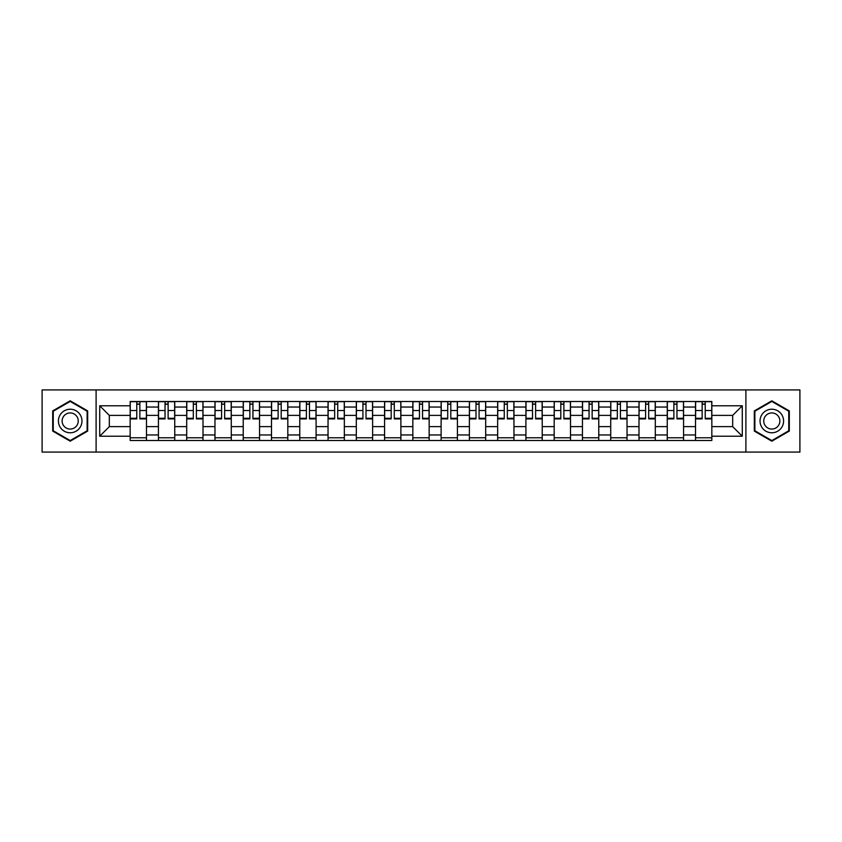<?xml version="1.0" encoding="UTF-8"?>
<svg xmlns="http://www.w3.org/2000/svg" width="842" height="842" viewBox="0 0 842 842"><rect width="100%" height="100%" fill="white"/><g stroke="black" fill="none" stroke-linecap="round" stroke-linejoin="round"><path stroke-width="1.26" d="M745.896 452.08L799.9 452.08L799.9 389.92L42.1 389.92L42.1 452.08L745.896 452.08L745.896 389.92M158.433 440.482L158.433 407.044L146.476 407.044L146.476 440.482M146.476 407.044L146.476 401.518M158.433 407.044L158.433 401.518M174.747 401.518L174.747 440.482M186.703 440.482L186.703 401.518M203.006 401.518L203.006 440.482M214.973 440.482L214.973 401.518M231.276 401.518L231.276 440.482M243.233 440.482L243.233 401.518M259.546 401.518L259.546 440.482M271.503 440.482L271.503 401.518M287.817 401.518L287.817 440.482M299.773 440.482L299.773 401.518M316.087 401.518L316.087 440.482M328.043 440.482L328.043 401.518M344.346 401.518L344.346 440.482M356.313 440.482L356.313 401.518M372.617 401.518L372.617 440.482M384.573 440.482L384.573 401.518M400.887 401.518L400.887 440.482M412.843 440.482L412.843 401.518M429.157 401.518L429.157 440.482M441.113 440.482L441.113 401.518M457.427 401.518L457.427 440.482M469.383 440.482L469.383 401.518M485.687 401.518L485.687 440.482M497.654 440.482L497.654 401.518M513.957 401.518L513.957 440.482M525.913 440.482L525.913 401.518M542.227 401.518L542.227 440.482M554.183 440.482L554.183 401.518M570.497 401.518L570.497 440.482M582.453 440.482L582.453 401.518M598.767 401.518L598.767 440.482M610.724 440.482L610.724 401.518M627.027 401.518L627.027 440.482M638.994 440.482L638.994 401.518M655.297 401.518L655.297 440.482M667.253 440.482L667.253 401.518M683.567 401.518L683.567 440.482M695.524 440.482L695.524 401.518M695.524 426.62L683.567 426.62M667.253 426.62L655.297 426.62M638.994 426.62L627.027 426.62M610.724 426.62L598.767 426.62M582.453 426.62L570.497 426.62M554.183 426.62L542.227 426.62M525.913 426.62L513.957 426.62M497.654 426.62L485.687 426.62M469.383 426.62L457.427 426.62M441.113 426.62L429.157 426.62M412.843 426.62L400.887 426.62M384.573 426.62L372.617 426.62M356.313 426.62L344.346 426.62M328.043 426.62L316.087 426.62M299.773 426.62L287.817 426.62M271.503 426.62L259.546 426.62M243.233 426.62L231.276 426.62M214.973 426.62L203.006 426.62M186.703 426.62L174.747 426.62M158.433 426.62L146.476 426.62M695.524 415.38L683.567 415.38M667.253 415.38L655.297 415.38M638.994 415.38L627.027 415.38M610.724 415.38L598.767 415.38M582.453 415.38L570.497 415.38M554.183 415.38L542.227 415.38M525.913 415.38L513.957 415.38M497.654 415.38L485.687 415.38M469.383 415.38L457.427 415.38M441.113 415.38L429.157 415.38M412.843 415.38L400.887 415.38M384.573 415.38L372.617 415.38M356.313 415.38L344.346 415.38M328.043 415.38L316.087 415.38M299.773 415.38L287.817 415.38M271.503 415.38L259.546 415.38M243.233 415.38L231.276 415.38M214.973 415.38L203.006 415.38M186.703 415.38L174.747 415.38M158.433 415.38L146.476 415.38M109.323 426.62L130.163 426.62L130.163 415.38L109.323 415.38L109.323 426.62L99.724 436.219L99.724 405.781L130.163 405.781L130.163 415.38M711.837 415.38L711.837 426.62L732.677 426.62L732.677 415.38L711.837 415.38L711.837 401.518L130.163 401.518L130.163 405.781M711.837 405.781L742.276 405.781L742.276 436.219L711.837 436.219L711.837 426.62M130.163 426.62L130.163 440.482L711.837 440.482L711.837 436.219M130.163 436.219L99.724 436.219M96.104 452.08L96.104 389.92M87.673 410.907L70.191 400.813L52.699 410.907L52.699 431.093L70.191 441.187L87.673 431.093L87.673 410.907M789.301 410.907L771.809 400.813L754.327 410.907L754.327 431.093L771.809 441.187L789.301 431.093L789.301 410.907M146.476 437.766L130.163 437.766M136.783 404.234L139.856 404.234M174.747 437.766L158.433 437.766M165.043 404.234L168.126 404.234M203.006 437.766L186.703 437.766M193.313 404.234L196.397 404.234M231.276 437.766L214.973 437.766M221.583 404.234L224.667 404.234M259.546 437.766L243.233 437.766M249.853 404.234L252.937 404.234M287.817 437.766L271.503 437.766M278.123 404.234L281.196 404.234M316.087 437.766L299.773 437.766M306.383 404.234L309.467 404.234M344.346 437.766L328.043 437.766M334.653 404.234L337.737 404.234M372.617 437.766L356.313 437.766M362.923 404.234L366.007 404.234M400.887 437.766L384.573 437.766M391.193 404.234L394.277 404.234M429.157 437.766L412.843 437.766M419.463 404.234L422.537 404.234M457.427 437.766L441.113 437.766M447.723 404.234L450.807 404.234M485.687 437.766L469.383 437.766M475.993 404.234L479.077 404.234M513.957 437.766L497.654 437.766M504.263 404.234L507.347 404.234M542.227 437.766L525.913 437.766M532.533 404.234L535.617 404.234M570.497 437.766L554.183 437.766M560.804 404.234L563.877 404.234M598.767 437.766L582.453 437.766M589.063 404.234L592.147 404.234M627.027 437.766L610.724 437.766M617.333 404.234L620.417 404.234M655.297 437.766L638.994 437.766M645.603 404.234L648.687 404.234M683.567 437.766L667.253 437.766M673.874 404.234L676.957 404.234M711.837 437.766L695.524 437.766M702.144 404.234L705.217 404.234M99.724 405.781L109.323 415.38M732.677 426.62L742.276 436.219M732.677 415.38L742.276 405.781M139.856 418.916L139.856 401.697L146.382 401.697L146.382 418.916L139.856 418.916M136.783 404.055L139.856 404.055M136.783 401.697L130.257 401.697L130.257 418.916L136.783 418.916L136.783 401.697L142.487 401.697M168.126 418.916L168.126 401.697L174.652 401.697L174.652 418.916L168.126 418.916M165.043 404.055L168.126 404.055M165.043 401.697L158.528 401.697L158.528 418.916L165.043 418.916L165.043 401.697L170.758 401.697M196.397 418.916L196.397 401.697L202.922 401.697L202.922 418.916L196.397 418.916M193.313 404.055L196.397 404.055M193.313 401.697L186.787 401.697L186.787 418.916L193.313 418.916L193.313 401.697L199.028 401.697M59.982 426.894A11.777 11.777 0 0 0 76.075 431.199A11.777 11.777 0 0 0 80.39 415.106A11.777 11.777 0 0 0 64.297 410.801A11.777 11.777 0 0 0 59.982 426.894M63.203 425.031A8.062 8.062 0 0 0 74.222 427.978A8.062 8.062 0 0 0 77.169 416.969A8.062 8.062 0 0 0 66.16 414.022A8.062 8.062 0 0 0 63.203 425.031M70.191 401.434L87.126 411.222L87.126 430.778L70.191 440.566L53.246 430.778L53.246 411.222L70.191 401.434M761.61 426.894A11.777 11.777 0 0 0 777.703 431.199A11.777 11.777 0 0 0 782.018 415.106A11.777 11.777 0 0 0 765.925 410.801A11.777 11.777 0 0 0 761.61 426.894M764.831 425.031A8.062 8.062 0 0 0 775.84 427.978A8.062 8.062 0 0 0 778.797 416.969A8.062 8.062 0 0 0 767.778 414.022A8.062 8.062 0 0 0 764.831 425.031M771.809 401.434L788.754 411.222L788.754 430.778L771.809 440.566L754.874 430.778L754.874 411.222L771.809 401.434M224.667 418.916L224.667 401.697L231.192 401.697L231.192 418.916L224.667 418.916M221.583 404.055L224.667 404.055M221.583 401.697L215.057 401.697L215.057 418.916L221.583 418.916L221.583 401.697L227.287 401.697M252.937 418.916L252.937 401.697L259.452 401.697L259.452 418.916L252.937 418.916M249.853 404.055L252.937 404.055M249.853 401.697L243.327 401.697L243.327 418.916L249.853 418.916L249.853 401.697L255.558 401.697M281.196 418.916L281.196 401.697L287.722 401.697L287.722 418.916L281.196 418.916M278.123 404.055L281.196 404.055M278.123 401.697L271.598 401.697L271.598 418.916L278.123 418.916L278.123 401.697L283.828 401.697M309.467 418.916L309.467 401.697L315.992 401.697L315.992 418.916L309.467 418.916M306.383 404.055L309.467 404.055M306.383 401.697L299.868 401.697L299.868 418.916L306.383 418.916L306.383 401.697L312.098 401.697M337.737 418.916L337.737 401.697L344.262 401.697L344.262 418.916L337.737 418.916M334.653 404.055L337.737 404.055M334.653 401.697L328.127 401.697L328.127 418.916L334.653 418.916L334.653 401.697L340.368 401.697M366.007 418.916L366.007 401.697L372.532 401.697L372.532 418.916L366.007 418.916M362.923 404.055L366.007 404.055M362.923 401.697L356.398 401.697L356.398 418.916L362.923 418.916L362.923 401.697L368.628 401.697M394.277 418.916L394.277 401.697L400.792 401.697L400.792 418.916L394.277 418.916M391.193 404.055L394.277 404.055M391.193 401.697L384.668 401.697L384.668 418.916L391.193 418.916L391.193 401.697L396.898 401.697M422.537 418.916L422.537 401.697L429.062 401.697L429.062 418.916L422.537 418.916M419.463 404.055L422.537 404.055M419.463 401.697L412.938 401.697L412.938 418.916L419.463 418.916L419.463 401.697L425.168 401.697M450.807 418.916L450.807 401.697L457.332 401.697L457.332 418.916L450.807 418.916M447.723 404.055L450.807 404.055M447.723 401.697L441.208 401.697L441.208 418.916L447.723 418.916L447.723 401.697L453.438 401.697M479.077 418.916L479.077 401.697L485.602 401.697L485.602 418.916L479.077 418.916M475.993 404.055L479.077 404.055M475.993 401.697L469.468 401.697L469.468 418.916L475.993 418.916L475.993 401.697L481.708 401.697M507.347 418.916L507.347 401.697L513.873 401.697L513.873 418.916L507.347 418.916M504.263 404.055L507.347 404.055M504.263 401.697L497.738 401.697L497.738 418.916L504.263 418.916L504.263 401.697L509.968 401.697M535.617 418.916L535.617 401.697L542.132 401.697L542.132 418.916L535.617 418.916M532.533 404.055L535.617 404.055M532.533 401.697L526.008 401.697L526.008 418.916L532.533 418.916L532.533 401.697L538.238 401.697M563.877 418.916L563.877 401.697L570.402 401.697L570.402 418.916L563.877 418.916M560.804 404.055L563.877 404.055M560.804 401.697L554.278 401.697L554.278 418.916L560.804 418.916L560.804 401.697L566.508 401.697M592.147 418.916L592.147 401.697L598.673 401.697L598.673 418.916L592.147 418.916M589.063 404.055L592.147 404.055M589.063 401.697L582.548 401.697L582.548 418.916L589.063 418.916L589.063 401.697L594.778 401.697M620.417 418.916L620.417 401.697L626.943 401.697L626.943 418.916L620.417 418.916M617.333 404.055L620.417 404.055M617.333 401.697L610.808 401.697L610.808 418.916L617.333 418.916L617.333 401.697L623.048 401.697M648.687 418.916L648.687 401.697L655.213 401.697L655.213 418.916L648.687 418.916M645.603 404.055L648.687 404.055M645.603 401.697L639.078 401.697L639.078 418.916L645.603 418.916L645.603 401.697L651.308 401.697M676.957 418.916L676.957 401.697L683.472 401.697L683.472 418.916L676.957 418.916M673.874 404.055L676.957 404.055M673.874 401.697L667.348 401.697L667.348 418.916L673.874 418.916L673.874 401.697L679.578 401.697M705.217 418.916L705.217 401.697L711.743 401.697L711.743 418.916L705.217 418.916M702.144 404.055L705.217 404.055M702.144 401.697L695.618 401.697L695.618 418.916L702.144 418.916L702.144 401.697L707.848 401.697M667.253 407.044L655.297 407.044M638.994 407.044L627.027 407.044M610.724 407.044L598.767 407.044M582.453 407.044L570.497 407.044M554.183 407.044L542.227 407.044M525.913 407.044L513.957 407.044M497.654 407.044L485.687 407.044M469.383 407.044L457.427 407.044M441.113 407.044L429.157 407.044M412.843 407.044L400.887 407.044M384.573 407.044L372.617 407.044M356.313 407.044L344.346 407.044M328.043 407.044L316.087 407.044M299.773 407.044L287.817 407.044M271.503 407.044L259.546 407.044M243.233 407.044L231.276 407.044M214.973 407.044L203.006 407.044M186.703 407.044L174.747 407.044M695.524 407.044L683.567 407.044M667.253 434.956L655.297 434.956M638.994 434.956L627.027 434.956M610.724 434.956L598.767 434.956M582.453 434.956L570.497 434.956M554.183 434.956L542.227 434.956M525.913 434.956L513.957 434.956M497.654 434.956L485.687 434.956M469.383 434.956L457.427 434.956M441.113 434.956L429.157 434.956M412.843 434.956L400.887 434.956M384.573 434.956L372.617 434.956M356.313 434.956L344.346 434.956M328.043 434.956L316.087 434.956M299.773 434.956L287.817 434.956M271.503 434.956L259.546 434.956M243.233 434.956L231.276 434.956M214.973 434.956L203.006 434.956M186.703 434.956L174.747 434.956M158.433 434.956L146.476 434.956M695.524 434.956L683.567 434.956M139.856 418.295L146.382 418.295M139.856 410.507L146.382 410.507M130.257 418.295L136.783 418.295M130.257 410.507L136.783 410.507M168.126 418.295L174.652 418.295M168.126 410.507L174.652 410.507M158.528 418.295L165.043 418.295M158.528 410.507L165.043 410.507M196.397 418.295L202.922 418.295M196.397 410.507L202.922 410.507M186.787 418.295L193.313 418.295M186.787 410.507L193.313 410.507M224.667 418.295L231.192 418.295M224.667 410.507L231.192 410.507M215.057 418.295L221.583 418.295M215.057 410.507L221.583 410.507M252.937 418.295L259.452 418.295M252.937 410.507L259.452 410.507M243.327 418.295L249.853 418.295M243.327 410.507L249.853 410.507M281.196 418.295L287.722 418.295M281.196 410.507L287.722 410.507M271.598 418.295L278.123 418.295M271.598 410.507L278.123 410.507M309.467 418.295L315.992 418.295M309.467 410.507L315.992 410.507M299.868 418.295L306.383 418.295M299.868 410.507L306.383 410.507M337.737 418.295L344.262 418.295M337.737 410.507L344.262 410.507M328.127 418.295L334.653 418.295M328.127 410.507L334.653 410.507M366.007 418.295L372.532 418.295M366.007 410.507L372.532 410.507M356.398 418.295L362.923 418.295M356.398 410.507L362.923 410.507M394.277 418.295L400.792 418.295M394.277 410.507L400.792 410.507M384.668 418.295L391.193 418.295M384.668 410.507L391.193 410.507M422.537 418.295L429.062 418.295M422.537 410.507L429.062 410.507M412.938 418.295L419.463 418.295M412.938 410.507L419.463 410.507M450.807 418.295L457.332 418.295M450.807 410.507L457.332 410.507M441.208 418.295L447.723 418.295M441.208 410.507L447.723 410.507M479.077 418.295L485.602 418.295M479.077 410.507L485.602 410.507M469.468 418.295L475.993 418.295M469.468 410.507L475.993 410.507M507.347 418.295L513.873 418.295M507.347 410.507L513.873 410.507M497.738 418.295L504.263 418.295M497.738 410.507L504.263 410.507M535.617 418.295L542.132 418.295M535.617 410.507L542.132 410.507M526.008 418.295L532.533 418.295M526.008 410.507L532.533 410.507M563.877 418.295L570.402 418.295M563.877 410.507L570.402 410.507M554.278 418.295L560.804 418.295M554.278 410.507L560.804 410.507M592.147 418.295L598.673 418.295M592.147 410.507L598.673 410.507M582.548 418.295L589.063 418.295M582.548 410.507L589.063 410.507M620.417 418.295L626.943 418.295M620.417 410.507L626.943 410.507M610.808 418.295L617.333 418.295M610.808 410.507L617.333 410.507M648.687 418.295L655.213 418.295M648.687 410.507L655.213 410.507M639.078 418.295L645.603 418.295M639.078 410.507L645.603 410.507M676.957 418.295L683.472 418.295M676.957 410.507L683.472 410.507M667.348 418.295L673.874 418.295M667.348 410.507L673.874 410.507M705.217 418.295L711.743 418.295M705.217 410.507L711.743 410.507M695.618 418.295L702.144 418.295M695.618 410.507L702.144 410.507"/></g></svg>
